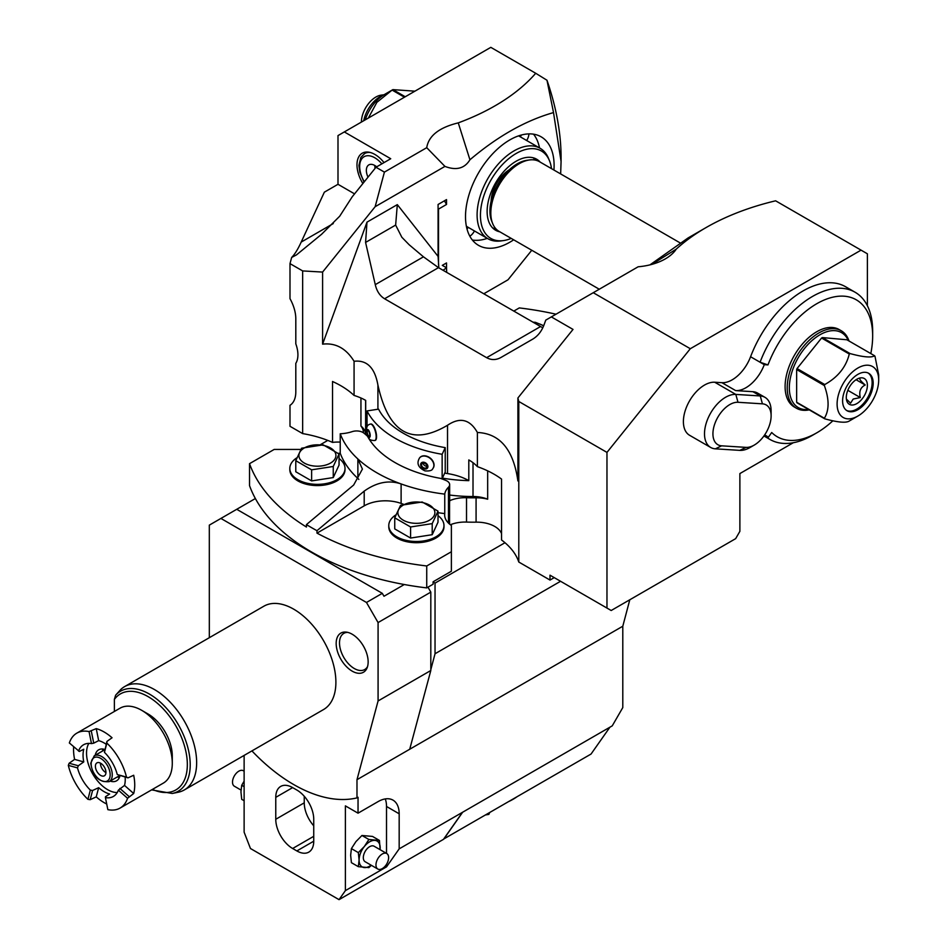 <?xml version="1.0" encoding="UTF-8"?>
<svg xmlns="http://www.w3.org/2000/svg" width="947" height="947" viewBox="0 0 947 947"><rect width="100%" height="100%" fill="white"/><g stroke="black" fill="none" stroke-linecap="round" stroke-linejoin="round"><path stroke-width="1.42" d="M368.501 430.98A2.983 1.03 -105.1 0 0 367.732 430.53A2.983 1.03 -105.1 0 0 367.318 432.732A2.983 1.03 -105.1 0 0 368.501 435.857A2.983 1.03 74.9 0 0 369.283 436.295A2.983 1.03 74.9 0 0 369.697 434.105A2.983 1.03 74.9 0 0 368.501 430.98M370.348 424.114C365.767 425.108 365.341 429.879 369.081 438.425C369.366 439.763 371.26 440.473 374.775 440.533A8.499 2.936 -105.1 0 0 375.959 434.271A8.499 2.936 -105.1 0 0 372.562 425.381A8.499 2.936 -105.1 0 0 370.348 424.114L370.75 424.007A8.499 2.936 -105.1 0 1 372.964 425.274A8.499 2.936 74.9 0 1 376.361 434.164A8.499 2.936 74.9 0 1 375.178 440.426A8.499 2.936 74.9 0 1 374.965 440.462M367.034 434.306L367.034 435.289A110.385 63.733 0 0 0 367.543 436.271A110.385 63.733 0 0 0 440.426 478.353A110.385 63.733 0 0 0 442.142 478.649L442.142 454.288L445.232 447.635A98.452 56.844 180 0 1 378.563 409.14L367.034 410.927A110.385 63.733 0 0 0 442.142 454.288M367.034 426.967L367.034 410.927M448.464 523.075L448.464 487.232A8.949 5.173 0 0 0 449.659 484.651A8.949 5.173 0 0 0 445.93 480.46A86.52 49.954 0 0 0 440.426 478.353M448.464 487.232A28.339 16.359 0 0 0 444.759 494.121A135.741 78.376 180 0 1 401.114 483.941L401.114 503.425A29.831 17.224 0 0 0 364.204 505.852L316.985 533.114L316.985 530.687L364.204 491.114C376.693 482.236 388.992 479.845 401.114 483.941A135.741 78.376 0 0 1 357.871 458.975A135.741 78.376 180 0 1 340.233 433.773A28.339 16.359 0 0 0 352.154 431.643A8.949 5.173 0 0 1 363.885 433.099A86.52 49.954 0 0 1 367.543 436.271M442.142 478.649L445.232 471.997L445.232 447.635M360.949 397.989L360.949 426.055A25.356 14.643 180 0 1 363.388 432.329A25.356 14.643 180 0 1 363.388 432.72M360.949 426.055A25.356 14.643 180 0 1 365.613 434.507A107.402 62.005 0 0 0 365.613 434.519L365.613 400.356M449.659 495.032A107.402 62.005 0 0 0 473.015 496.524A25.356 14.643 180 0 1 487.669 499.211A25.356 14.643 0 0 0 476.081 497.802A109.674 63.319 0 0 1 466.516 497.72A25.356 14.643 0 0 0 449.659 500.691M501.543 533.623A25.356 14.643 0 0 0 476.081 522.164A109.674 63.319 0 0 1 466.516 522.081A25.356 14.643 0 0 0 450.37 524.745M433.087 581.979L435.04 583.103L504.988 542.726A89.503 51.671 0 0 0 501.543 539.979L501.543 479.087A89.503 51.671 180 0 0 477.395 466.646L477.395 432.483C499.933 433.466 513.44 449.612 517.902 480.934L517.902 397.977L573.018 329.414L551.343 316.902L545.756 320.122L544.194 324.442C541.767 331.059 538.014 335.913 532.901 339.038L501.188 357.339C496.299 360.156 491.446 360.274 486.628 357.682L384.577 298.767C379.877 295.855 376.776 291.143 375.272 284.645L365.578 242.432L366.986 222.143L397.314 204.623L438.082 256.412L438.082 204.469L446.522 199.592L446.522 204.469L438.508 209.098L438.082 208.364M320.394 444.676L327.78 440.414A89.503 51.671 0 0 0 302.649 433.596L302.649 270.925L322.596 272.073L322.596 344.152L366.986 222.143M340.233 442.107A25.356 14.643 180 0 0 332.527 442.403A89.503 51.671 0 0 0 327.78 440.414M449.553 524.082L449.553 502.502A8.949 5.173 0 0 0 449.659 501.709L449.659 484.651M426.73 565.975L426.73 587.898L433.087 584.228L433.087 581.801L451.376 571.23L451.376 551.746L426.73 565.975A228.227 131.763 180 0 1 316.985 533.114M340.233 433.773L340.233 453.258A28.339 16.359 0 0 1 338.28 453.317M358.842 479.431A29.831 17.224 0 0 0 357.871 478.46A135.741 78.376 180 0 1 340.233 453.258M357.871 478.46L357.871 458.975L362.405 469.096L353.657 485.03L306.437 524.591L306.437 527.029A228.227 131.763 180 0 1 249.523 463.675L274.18 449.434L300.673 449.434M306.437 524.591A228.227 131.763 0 0 0 316.985 530.687M444.759 494.121L444.759 513.605A135.741 78.376 180 0 1 438.011 512.67M403.458 504.254A135.741 78.376 180 0 1 401.114 503.425M444.759 513.605A28.339 16.359 0 0 0 444.664 514.896A28.339 16.359 0 0 0 451.376 525.478L451.376 551.746M388.779 525.561A27.593 15.933 180 0 0 405.813 540.287A27.593 15.933 180 0 0 435.892 536.831A27.593 15.933 0 0 0 443.977 525.561L443.977 526.781A27.593 15.933 180 0 1 435.892 538.05A27.593 15.933 180 0 1 405.813 541.495A27.593 15.933 180 0 1 388.779 526.781L388.779 525.561A27.593 15.933 180 0 1 395.704 515.002M426.73 587.898A228.227 131.763 180 0 1 404.298 584.524L383.985 596.255L382.292 593.331L366.477 602.47L378.078 622.57L430.814 592.124L430.814 670.512L409.72 749.243L622.795 626.227L622.795 707.587L612.247 725.852L609.927 727.189L591.046 754.049L443.705 839.018M427.973 587.187L430.814 592.124M435.04 583.103L435.04 653.75L430.814 669.659M378.078 622.57L378.078 700.958L430.814 670.512M435.04 653.75L560.565 581.28M629.802 599.759L622.795 626.227M550.006 580.061L550.006 575.184L554.232 577.623L550.006 580.061L518.79 562.033A89.503 51.671 0 0 0 504.988 542.726M550.006 575.184L611.194 610.507L735.653 538.654L739.879 531.338L739.879 473.571L793.29 442.734M518.79 562.033L518.79 401.481L606.968 452.394L606.968 608.069M867.381 305.751L867.381 253.796L861.06 250.138L690.304 348.721L593.26 292.706L551.343 316.902M518.79 401.481L517.902 397.977M690.304 348.721L606.968 452.394M861.06 250.138L775.617 200.811A213.312 123.157 0 0 0 706 227.611A213.312 123.157 0 0 0 676.265 249.12A48.333 27.901 0 0 1 665.291 258.91A48.333 27.901 0 0 1 638.148 266.782L593.26 292.706M710.676 447.458L689.57 435.277A29.831 17.224 120 0 1 687.64 404.511A29.831 17.224 120 0 1 714.725 382.233L721.934 382.683A29.831 17.224 120 0 0 750.58 356.747A85.029 49.09 -60 0 1 845.553 286.728L855.046 292.209A85.029 49.09 120 0 0 760.074 362.228L764.288 364.666A29.831 17.224 -60 0 1 735.653 390.602L752.877 391.691L760.252 395.953L735.819 394.414A29.831 17.224 120 0 0 708.747 416.692A29.831 17.224 120 0 0 710.676 447.458A29.831 17.224 120 0 0 715.352 448.831L739.785 450.37A29.831 17.224 120 0 0 750.024 447.529L754.238 445.09A23.864 13.779 120 0 0 771.118 415.851A23.864 13.779 120 0 0 762.43 403.836L737.997 402.286A23.864 13.779 120 0 0 715.044 423.131A23.864 13.779 120 0 0 721.626 445.824L746.058 447.375A23.864 13.779 120 0 0 754.238 445.09M764.596 435.004A29.831 17.224 -60 0 1 766.206 435.75A29.831 17.224 -60 0 1 768.289 437.36L771.698 432.507A79.063 45.645 120 0 0 816.752 432.838A79.063 45.645 120 0 0 832.875 420.788M764.489 435.158L768.289 437.36M771.118 415.851L771.118 410.986A29.831 17.224 120 0 0 764.939 397.326A29.831 17.224 120 0 0 760.252 395.953L762.43 403.836M764.939 397.326L757.553 393.064A29.831 17.224 120 0 0 752.877 391.691M870.802 353.574A79.063 45.645 120 0 0 872.661 336.007A79.063 45.645 120 0 0 830.862 297.678A79.063 45.645 120 0 0 767.97 364.915L764.288 364.666M841.244 330.752L839.125 329.532A44.746 25.841 120 0 0 816.752 331.746A44.746 25.841 120 0 0 787.513 371.177A44.746 25.841 120 0 0 794.379 407.044L796.486 408.264A44.746 25.841 -60 0 1 789.632 372.396A44.746 25.841 -60 0 1 818.859 332.965A44.746 25.841 120 0 1 841.244 330.752A44.746 25.841 120 0 1 849.009 340.991M764.43 435.265A85.029 49.09 120 0 0 770.018 439.479A85.029 49.09 120 0 0 812.538 435.277L816.752 432.838M872.661 336.007L872.661 331.142A85.029 49.09 120 0 0 855.046 292.209M767.97 364.915L760.074 362.228L750.58 356.747M809.247 409.862A44.746 25.841 -60 0 1 796.486 408.264M808.549 409.471A43.254 24.977 -60 0 1 789.881 380.765A43.254 24.977 -60 0 1 819.924 334.788A43.254 24.977 120 0 1 848.323 340.589M850.075 420.551A41.017 23.687 -60 0 1 849.672 420.788A41.017 23.687 -60 0 1 849.281 421.013C846.062 423.143 837.882 422.409 824.754 418.823L797.043 402.818A41.017 23.687 -60 0 1 796.652 402.262L796.652 369.555A41.017 23.687 -60 0 1 797.043 368.549L821.57 338.032A41.017 23.687 -60 0 1 821.972 337.795A41.017 23.687 -60 0 1 822.363 337.57L846.89 339.772L874.602 355.764A41.017 23.687 -60 0 1 874.992 356.321L878.686 374.811L878.686 380.031A29.404 16.975 120 0 0 857.887 368.028A29.404 16.975 120 0 0 837.101 404.038A29.404 16.975 120 0 0 857.887 416.041L857.887 416.041A29.404 16.975 120 0 0 878.686 380.031M849.672 420.788L857.887 416.041L849.672 420.788M824.754 418.823A41.017 23.687 -60 0 1 824.364 418.254L796.652 402.262M824.364 418.254C829.312 410.217 829.312 399.314 824.364 385.559L796.652 369.555M824.364 385.559A41.017 23.687 -60 0 1 824.754 384.541L797.043 368.549M824.754 384.541C837.882 377.226 846.062 367.057 849.281 354.024L821.57 338.032M849.281 354.024A41.017 23.687 -60 0 1 849.672 353.799A41.017 23.687 -60 0 1 850.075 353.574L822.363 337.57M874.602 355.764C871.382 357.895 863.202 357.161 850.075 353.574M857.887 409.696A21.627 12.489 -60 0 1 847.08 410.761A21.627 12.489 -60 0 1 843.765 393.431A21.627 12.489 -60 0 1 857.887 374.373A21.627 12.489 -60 0 1 868.707 373.307A21.627 12.489 -60 0 1 872.021 390.638A21.627 12.489 -60 0 1 857.887 409.696M868.162 373.023A21.627 12.489 -60 0 1 870.826 390.507A21.627 12.489 -60 0 1 856.834 409.08A21.627 12.489 -60 0 1 846.559 410.442M856.834 379.25A14.915 8.618 120 0 0 846.985 401.457A14.915 8.618 120 0 0 856.834 403.6A14.915 8.618 120 0 0 867.215 387.643A14.915 8.618 120 0 0 860.598 377.877A14.915 8.618 120 0 0 856.834 379.25M846.381 399.066L850.572 403.173L853.188 399.054L860.314 397.551L847.814 390.33M860.314 397.551C858.834 391.573 860.456 387.394 865.191 384.991C860.456 380.895 858.834 378.587 860.314 378.066L859.485 378.113M865.191 384.991L856.064 379.723M649.95 264.876L688.067 237.957L706 227.611M651.832 264.391L676.265 249.12M680.017 242.834L539.435 161.677A40.271 23.249 120 0 0 529.468 159.96A40.271 23.249 120 0 0 519.299 163.665A40.271 23.249 -60 0 0 492.7 223.646A40.271 23.249 -60 0 0 499.164 231.435L599.273 289.226M492.7 223.646L491.73 221.267A38.555 22.255 -60 0 1 517.192 163.855A38.555 22.255 120 0 1 526.923 160.315L529.468 159.96M509.249 169.809A26.457 15.27 120 0 0 491.114 201.214M492.712 228.002A41.017 23.687 120 0 0 495.601 228.476M533.232 157.794A41.017 23.687 -60 0 1 535.102 160.067M540.169 162.091A41.017 23.687 -60 0 0 536.653 159.203A41.017 23.687 -60 0 0 516.139 161.227A41.017 23.687 120 0 0 489.339 197.378A41.017 23.687 120 0 0 495.624 230.251A41.017 23.687 120 0 0 499.898 231.849M551.497 168.637A50.487 29.144 -60 0 0 549.485 160.765A50.487 29.144 -60 0 0 516.139 153.497A50.487 29.144 120 0 0 481.029 207.511A50.487 29.144 120 0 0 503.402 240.585A50.487 29.144 120 0 0 511.226 238.395M549.485 160.765L548.514 158.386A52.215 30.138 -60 0 0 540.133 148.288A52.215 30.138 -60 0 0 514.032 150.881A52.215 30.138 120 0 0 479.916 196.881A52.215 30.138 120 0 0 487.918 238.727A52.215 30.138 120 0 0 500.856 240.94L503.402 240.585M518.589 135.859A52.215 30.138 -60 0 1 519.039 136.108L540.133 148.288M466.386 226.274A52.215 30.138 120 0 0 466.824 226.546L487.918 238.727M519.098 135.693A52.961 30.576 -60 0 1 520.305 136.841A8.949 5.173 120 0 0 521.347 135.019M472.387 240.053A62.656 36.175 120 0 0 487.303 238.372M533.516 134.166A62.656 36.175 -60 0 1 539.518 147.933M528.9 133.882A8.949 5.173 -60 0 1 526.662 140.511M474.447 230.938A8.949 5.173 -60 0 1 469.83 236.194M553.936 170.046A62.656 36.175 -60 0 0 541.139 136.818A62.656 36.175 -60 0 0 478.484 172.981A62.656 36.175 120 0 0 478.484 245.332A62.656 36.175 120 0 0 513.665 239.804M469.937 159.771C464.61 168.507 456.276 170.72 444.936 166.4L426.73 147.685C428.648 135.788 439.171 127.514 458.265 122.873L469.937 159.771C497.731 136.226 525.597 120.506 553.522 112.586L561.074 161.475L560.66 173.928M531.764 250.257L508.018 279.791L483.775 293.795M443.03 270.274L446.522 267.8L446.522 262.935L442.296 265.361L446.522 267.8L446.688 272.381M442.296 265.361L446.522 262.935M438.508 264.829L438.508 209.098M322.596 272.073L375.142 206.706L444.936 166.4M458.265 122.873A217.786 125.738 0 0 0 535.718 73.274L490.818 47.35L344.329 131.929L390.732 158.729L375.971 167.252L384.411 172.117L375.142 206.706M426.73 147.685L384.411 172.117M344.329 131.929L337.996 135.587L337.996 184.298L324.359 192.17L301.193 242.089L333.285 223.563M553.522 112.586L546.975 80.235A188.855 109.035 60 0 1 561.074 157.332L561.074 161.475M546.975 80.235L535.718 73.274M302.649 270.925L289.995 263.621L289.995 298.672A29.831 17.224 -120 0 1 295.807 318.808L295.807 343.856A25.356 14.643 60 0 1 295.807 363.34L295.807 391.88A29.831 17.224 60 0 1 289.995 405.316L289.995 426.292L302.649 433.596M513.771 311.113L519.299 307.917A228.227 131.763 180 0 1 556.007 314.203M209.323 637.698L209.311 525.135L236.738 509.297L382.292 593.331M404.298 584.524A228.227 131.763 180 0 1 255.37 498.536L236.738 509.297M255.37 498.536A228.227 131.763 180 0 1 249.523 485.598L249.523 463.675M289.818 468.422A27.593 15.933 180 0 0 306.852 483.148A27.593 15.933 180 0 0 336.931 479.691A27.593 15.933 0 0 0 345.016 468.422L345.016 469.641A27.593 15.933 180 0 1 336.931 480.91A27.593 15.933 180 0 1 306.852 484.367A27.593 15.933 180 0 1 289.818 469.641L289.818 468.422A27.593 15.933 180 0 1 296.742 457.875M220.911 518.435L366.477 602.47M251.926 750.9A155.142 89.574 -120 0 0 356.983 797.895L356.983 779.689L409.72 749.243M378.078 700.958L356.983 779.689M151.603 789.881L172.259 793.468L178.107 792.272A59.673 34.447 -120 0 0 184.298 789.952L323.531 709.563A59.673 34.447 -120 0 0 332.681 661.752A59.673 34.447 -120 0 0 293.7 609.17A59.673 34.447 -120 0 0 263.858 606.21L124.625 686.599A59.673 34.447 -120 0 0 120.707 689.558L115.629 695.193L114.374 699.419L114.374 711.469M336.173 643.439A22.61 13.057 -120 0 0 349.254 669.15A22.61 13.057 -120 0 0 367.093 667.872A22.61 13.057 -120 0 0 368.146 661.894A22.61 13.057 -120 0 0 346.46 632.134A22.61 13.057 -120 0 0 336.173 643.439M609.927 727.189L399.172 848.867L399.172 813.793A29.831 17.224 120 0 0 392.993 800.132A29.831 17.224 120 0 0 378.078 801.612L358.037 813.177L358.037 797.279L356.983 797.895M462.467 812.325L443.456 839.362L339.038 899.65L250.458 848.512L244.125 832.164L244.125 755.41M399.172 848.867L386.518 866.872L345.383 890.63L339.038 899.65M358.037 813.177L345.383 805.873L345.383 890.63M313.741 841.196L313.741 819.273A23.864 13.779 -120 0 0 296.861 790.035L292.635 787.608A23.864 13.779 -120 0 0 280.703 786.424A23.864 13.779 -120 0 0 275.766 797.35L275.766 819.273A23.864 13.779 -120 0 0 292.635 848.5L296.861 850.939A23.864 13.779 -120 0 0 308.793 852.122A23.864 13.779 -120 0 0 313.741 841.196L296.861 850.939M399.172 813.793L386.518 806.477A29.831 17.224 120 0 0 385.263 798.925M386.518 806.477L386.518 853.389M386.518 864.303L386.518 866.872M371.39 865.333L368.88 867.618L358.333 866.671L359.091 860.077L358.333 852.608L364.37 846.476L368.88 839.48L379.427 840.427L380.138 849.708M358.333 852.608L351.408 848.607L350.65 855.2L351.408 862.67L358.333 866.671M351.408 848.607L355.93 841.611L361.955 835.479L368.88 839.48M361.955 835.479L372.502 836.426L379.427 840.427M371.129 865.179A14.915 8.618 -60 0 1 364.37 867.582A14.915 8.618 -60 0 1 359.091 860.077A14.915 8.618 120 0 1 364.37 846.476A14.915 8.618 120 0 1 374.917 840.391A14.915 8.618 120 0 1 380.185 847.896A14.915 8.618 -60 0 1 380.078 849.672M386.778 853.543L374.112 846.227A8.949 5.173 120 0 0 367.223 848.63A8.949 5.173 120 0 0 363.317 857.639A8.949 5.173 120 0 0 365.163 861.734L377.817 869.038A8.949 5.173 -60 0 1 375.971 864.942A8.949 5.173 120 0 1 379.877 855.934A8.949 5.173 120 0 1 386.778 853.543A8.949 5.173 120 0 1 388.625 857.639A8.949 5.173 -60 0 1 384.719 866.647A8.949 5.173 -60 0 1 377.817 869.038M244.125 786.661L241.71 785.276L240.952 791.87L241.71 799.339L244.125 800.724M244.125 781.168L241.71 785.276M241.012 790.058L234.371 786.223A8.949 5.173 -60 0 1 232.512 782.127A8.949 5.173 120 0 1 236.419 773.119A8.949 5.173 120 0 1 243.32 770.716L244.125 771.178M304.247 796.261L304.247 802.831A23.864 13.779 -120 0 0 313.741 825.831M462.669 812.206L443.8 839.066M509.036 801.399A56.69 32.731 0 0 0 516.778 796.924M489.706 812.562L488.841 814.408L485.645 814.905M488.841 813.059L488.841 814.408M375.272 284.645L423.463 256.826L438.485 267.646L542.773 327.792M423.463 256.826L409.211 244.8L401.836 237.247L395.645 225.078L397.314 204.623M332.527 442.403L332.527 381.499A89.503 51.671 180 0 1 354.071 395.444L354.071 361.281C366.891 359.801 374.846 367.732 377.912 385.062C388.554 432.992 411.767 446.392 447.529 425.262C459.958 416.869 469.913 419.284 477.395 432.483M354.071 361.281C346.081 348.354 335.593 342.648 322.596 344.152M487.669 499.211L487.669 470.848M354.071 395.444A47.729 27.558 180 0 1 365.696 400.403L365.696 421.119A47.729 27.558 180 0 1 367.034 421.924M477.395 466.646A47.729 27.558 180 0 0 468.801 459.934L468.801 480.638A107.402 62.005 180 0 1 442.391 478.117M366.749 427.689A107.402 62.005 180 0 1 365.696 421.119M447.529 425.262L447.529 473.583A98.452 56.844 180 0 1 444.711 473.121M447.529 473.583A47.729 27.558 180 0 1 468.801 480.638M289.995 263.621L291.664 257.442C294.73 254.388 297.903 249.274 301.193 242.089M337.996 184.298L354.569 193.875M384.032 162.6A25.356 14.643 -120 0 0 362.239 153.201A25.356 14.643 -120 0 0 356.983 164.814A25.356 14.643 -120 0 0 362.867 183.552M291.664 257.442L296.447 254.921L321.589 234.276L339.713 216.2L352.213 196.798L375.971 167.252M376.693 166.838A11.932 6.889 60 0 0 374.799 165.488A11.932 6.889 -120 0 0 368.833 164.896A11.932 6.889 -120 0 0 368.016 177.136M374.799 165.488A11.932 6.889 -120 0 0 375.107 168.317M438.852 267.859L438.082 256.412M444.415 200.811L446.522 204.469M532.901 322.158L535.434 322.335L543.708 325.697M533.563 322.548A18.514 10.689 180 0 1 543.602 325.969M184.298 789.952A59.673 34.447 -120 0 0 193.437 742.14A59.673 34.447 -120 0 0 154.468 689.558A59.673 34.447 -120 0 0 124.625 686.599M141.695 710.321L148.134 714.038A34.163 19.721 60 0 1 172.283 755.872L172.283 763.306A43.254 24.977 60 0 0 141.695 710.321A43.254 24.977 60 0 0 120.068 708.178L76.825 733.144A43.254 24.977 60 0 1 89.054 731.569L96.239 728.634A43.254 24.977 60 0 1 112.054 737.772L106.928 741.418L106.881 743.111A43.254 24.977 60 0 1 126.484 777.061L127.975 777.866L133.693 775.25A43.254 24.977 60 0 1 134.734 784.98A43.254 24.977 60 0 1 133.693 793.515L127.561 798.274A43.254 24.977 60 0 1 120.08 808.075A43.254 24.977 60 0 1 107.851 809.649L105.425 797.623A29.831 17.224 60 0 0 113.368 796.451A29.831 17.224 60 0 0 118.363 790.153L127.561 798.274M120.08 808.075L163.334 783.11A43.254 24.977 -120 0 0 172.283 763.306M106.703 804.003A43.254 24.977 60 0 1 96.239 796.877L90.178 799.682L87.917 799.327A43.254 24.977 -120 0 1 68.314 765.377L69.131 763.246L74.6 759.399A43.254 24.977 60 0 1 73.558 749.657A43.254 24.977 60 0 1 73.665 746.769M96.239 796.877L98.666 787.679A29.831 17.224 60 0 0 109.627 794.012L105.472 796.735L105.425 797.623M98.666 787.679L92.593 790.485L90.178 799.682M76.825 733.144A43.254 24.977 60 0 0 69.344 742.957L79.347 751.468L83.774 749.231A29.831 17.224 60 0 0 83.052 755.138A29.831 17.224 60 0 0 83.774 761.897L78.317 765.744L77.512 767.887A29.831 17.224 -120 0 0 90.344 790.106L92.593 790.485M88.852 743.383A29.831 17.224 60 0 0 86.532 753.137A29.831 17.224 -120 0 0 117.239 792.544M125.146 777.096A29.831 17.224 60 0 1 125.241 779.499A29.831 17.224 60 0 1 124.519 785.418L118.363 790.153M90.344 790.106L87.917 799.327M77.512 767.887L68.314 765.377M78.317 765.744L69.131 763.246M83.774 761.897L74.6 759.399M78.542 751.066A29.831 17.224 60 0 1 83.537 744.78A29.831 17.224 60 0 1 91.48 743.596L89.054 731.569M91.314 731.155L93.741 743.158L91.48 743.596M93.741 743.158L98.666 740.637L96.239 728.634M98.666 740.637A29.831 17.224 60 0 1 106.182 744.259M127.975 777.866L117.274 774.551A29.831 17.224 60 0 0 104.454 752.344L106.928 741.418M104.454 752.344L106.881 743.111M117.274 774.551L126.484 777.061M124.519 785.418L133.693 793.515M119.867 788.413L129.052 796.522M95.221 755.256A17.898 10.334 60 0 1 98.677 749.811A17.898 10.334 60 0 1 104.821 749.444M110.136 781.086A17.898 10.334 -120 0 0 116.576 780.813A17.898 10.334 -120 0 0 119.973 775.676M102.394 751.113A17.898 10.334 60 0 1 103.01 749.041M117.31 776.942A17.898 10.334 -120 0 0 119.417 777.451M347.774 632.383A20.881 12.062 -120 0 0 343.82 633.365A20.881 12.062 -120 0 0 339.5 642.918A20.881 12.062 -120 0 0 348.614 663.942A20.881 12.062 -120 0 0 364.713 669.541A20.881 12.062 -120 0 0 367.531 666.605M345.016 468.422A27.593 15.933 0 0 0 339.05 458.537M311.622 480.91L295.784 471.772L295.784 460.692L301.584 448.203L323.211 444.853L339.05 454.004L339.05 465.084L333.249 477.572L311.622 480.91L311.622 469.83L295.784 460.692M339.05 454.004L333.249 466.48L333.249 477.572M333.249 466.48L311.622 469.83M330.503 463.071A18.514 10.689 180 0 1 304.33 463.071A18.514 10.689 180 0 1 304.33 447.955A18.514 10.689 180 0 1 330.503 447.955A18.514 10.689 180 0 1 330.503 463.071M365.282 119.831A29.404 16.975 -60 0 1 384.293 94.593L392.496 89.847A41.017 23.687 120 0 1 392.898 89.622L405.245 96.76M384.293 94.593L392.496 89.847A41.017 23.687 120 0 0 392.105 90.083L404.464 97.21M368.336 118.067L376.859 102.347L392.105 90.083M392.898 89.622L414.928 91.172M383.357 95.15A23.864 13.779 120 0 0 380.067 96.677A23.864 13.779 -60 0 0 363.731 120.731M361.411 122.068A20.42 11.79 -60 0 1 375.852 97.056A20.42 11.79 120 0 1 381.002 95.174L383.985 94.771M467.037 229.091A8.949 5.173 120 0 0 468.126 227.292A52.961 30.576 -60 0 1 466.492 226.806M443.977 525.561A27.593 15.933 0 0 0 438.011 515.665M410.584 538.05L394.745 528.911L394.745 517.831L400.545 505.343L422.173 501.993L438.011 511.131L438.011 522.211L432.211 534.7L410.584 538.05L410.584 526.97L394.745 517.831M438.011 511.131L432.211 523.62L432.211 534.7M432.211 523.62L410.584 526.97M429.465 520.211A18.514 10.689 180 0 1 403.292 520.211A18.514 10.689 180 0 1 403.292 505.094A18.514 10.689 180 0 1 429.465 505.094A18.514 10.689 180 0 1 429.465 520.211M432.779 468.623A8.499 6.298 -141.1 0 0 432.874 461.651A8.499 6.298 -141.1 0 0 426.174 456.336A8.499 6.298 -141.1 0 0 419.557 457.934C416.349 463.32 418.172 467.64 425.002 470.884C429.607 471.239 432.199 470.481 432.779 468.623L432.968 468.386A8.499 6.298 38.9 0 0 433.063 461.426A8.499 6.298 38.9 0 0 426.363 456.099A8.499 6.298 -141.1 0 0 419.746 457.697A8.499 6.298 -141.1 0 0 419.651 457.815M424.28 463.178A2.983 2.214 -141.1 0 0 421.96 463.746A2.983 2.214 -141.1 0 0 421.924 466.184A2.983 2.214 -141.1 0 0 424.28 468.055A2.983 2.214 38.9 0 0 426.6 467.487A2.983 2.214 38.9 0 0 426.635 465.048A2.983 2.214 38.9 0 0 424.28 463.178M423.143 463.107A2.983 2.214 -141.1 0 0 425.842 466.125A2.983 2.214 38.9 0 0 426.979 466.196M100.465 763.128A7.458 4.309 60 0 0 100.453 763.365A7.458 4.309 -120 0 0 105.934 772.61M95.398 766.289A7.458 4.309 60 0 1 96.937 762.88A7.458 4.309 60 0 1 102.69 764.868A7.458 4.309 60 0 1 105.946 772.373A7.458 4.309 -120 0 1 104.395 775.794A7.458 4.309 -120 0 1 98.654 773.794A7.458 4.309 -120 0 1 95.398 766.289M368.501 430.127A4.025 1.385 -105.1 0 0 366.809 431.311A4.025 1.385 -105.1 0 0 368.501 436.709A4.025 1.385 -105.1 0 0 370.206 435.525A4.025 1.385 -105.1 0 0 368.501 430.127M466.516 522.081L466.516 497.72M364.204 491.114L364.204 505.852M714.725 382.233L735.819 394.414L737.997 402.286M721.934 382.683L735.653 390.602M721.626 445.824L715.352 448.831M746.058 447.375L739.785 450.37M292.635 848.5L313.741 836.319M304.247 802.831L275.766 819.273M275.766 797.35L292.635 787.608M476.081 522.164L476.081 497.802M473.015 496.524L473.015 462.692M377.912 385.062L377.912 409.234M370.407 152.526A23.864 13.779 -120 0 0 364.619 153.556L367.27 152.029M381.842 163.855A21.379 12.347 -120 0 0 374.799 157.782A21.379 12.347 -120 0 0 360.771 160.611A21.379 12.347 -120 0 0 364.311 181.753M395.645 225.078L365.578 242.432M384.577 298.767L438.485 267.646M540.524 326.561L486.628 357.682M152.431 789.396A55.435 32.009 -120 0 0 181.066 736.375A55.435 32.009 -120 0 0 114.374 699.419M172.259 793.468A57.743 33.334 -120 0 0 178.296 724.609A57.743 33.334 -120 0 0 115.629 695.193M424.28 462.325A4.025 2.983 -141.1 0 0 420.634 464.634A4.025 2.983 -141.1 0 0 424.28 468.907A4.025 2.983 -141.1 0 0 427.926 466.599A4.025 2.983 -141.1 0 0 424.28 462.325M91.172 763.85A13.424 7.754 -120 0 0 100.666 780.292A13.424 7.754 -120 0 0 110.16 774.812A13.424 7.754 -120 0 0 100.666 758.369A13.424 7.754 -120 0 0 91.172 763.85M109.177 781.642A14.915 8.618 -120 0 0 112.267 774.812A14.915 8.618 -120 0 0 105.756 759.802A14.915 8.618 -120 0 0 94.262 755.801L90.734 763.246C92.842 776.351 98.997 782.494 109.177 781.642L119.653 775.593M770.018 439.479L763.933 435.963M364.619 153.556L360.854 157.403L358.949 165.405L359.813 172.141L364.003 182.132M94.262 755.801L104.738 749.764"/></g></svg>
